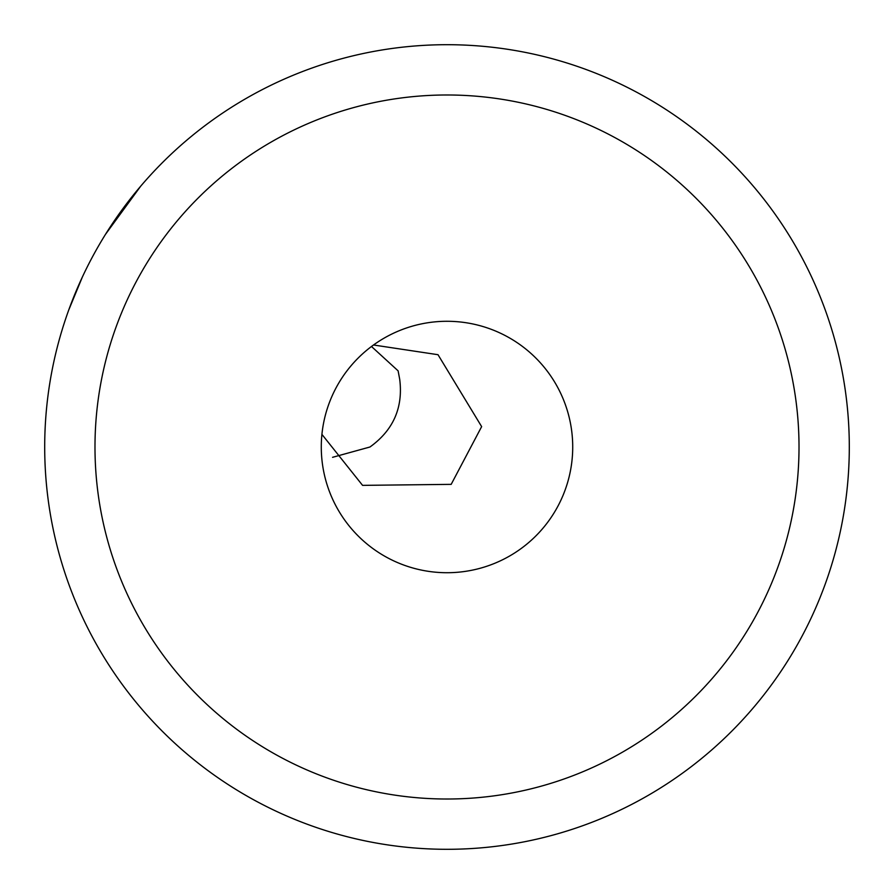 <?xml version="1.0" encoding="UTF-8"?>
<svg xmlns="http://www.w3.org/2000/svg" width="894" height="894" viewBox="0 0 894 894"><rect width="100%" height="100%" fill="white"/><g stroke="black" fill="none" stroke-linecap="round" stroke-linejoin="round"><path stroke-width="1.34" d="M447 94.987A352.012 352.012 0 0 0 94.987 447A352.012 352.012 0 0 0 447 799.012A352.012 352.012 0 0 0 799.012 447A352.012 352.012 0 0 0 447 94.987M447 44.7A402.3 402.3 0 0 0 44.7 447A402.3 402.3 0 0 0 447 849.3A402.3 402.3 0 0 0 849.3 447A402.3 402.3 0 0 0 447 44.7M447 572.719A125.719 125.719 0 0 0 572.719 447A125.719 125.719 0 0 0 447 321.281A125.719 125.719 0 0 0 321.281 447A125.719 125.719 0 0 0 447 572.719M332.568 457.315L369.96 447C393.349 430.17 403.261 407.608 399.707 379.313L398.109 370.842L371.479 346.492M321.918 434.372L362.573 485.364L451.179 484.358L481.642 426.617L438.004 354.706L373.524 344.995M68.816 309.816L82.427 276.894M105.447 234.418L140.671 186.22"/></g></svg>
